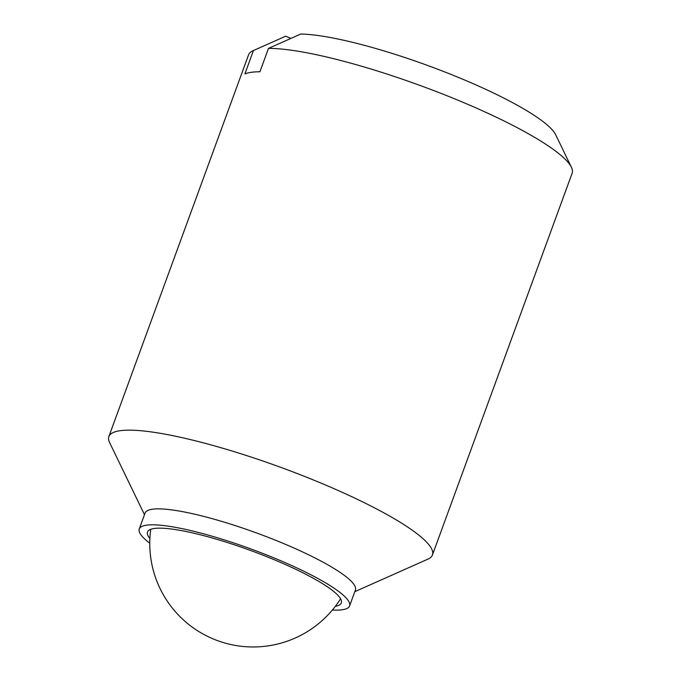 <?xml version="1.0" encoding="UTF-8"?>
<svg xmlns="http://www.w3.org/2000/svg" width="681" height="681" viewBox="0 0 681 681"><rect width="100%" height="100%" fill="white"/><g stroke="black" fill="none" stroke-linecap="round" stroke-linejoin="round"><path stroke-width="1.02" d="M149.905 538.484A103.197 18.072 20.1 0 1 147.513 532.006A103.197 18.072 20.1 0 1 280.41 562.344A103.197 18.072 20.1 0 1 341.326 602.932A103.197 18.072 20.1 0 1 335.316 606.337M354.801 591.67L428.008 559.092A172.276 30.177 -159.9 0 0 432.435 554.989L572.134 173.246A172.276 30.177 -159.9 0 0 571.402 167.262A172.276 30.177 -159.9 0 0 470.443 105.487A172.276 30.177 -159.9 0 0 268.476 48.402L259.929 71.76A172.276 30.177 -159.9 0 0 244.905 73.897L253.451 50.539A172.276 30.177 -159.9 0 0 252.991 50.734A172.276 30.177 -159.9 0 0 248.565 54.838L108.866 436.581A172.276 30.177 -159.9 0 0 109.598 442.565L144.483 514.708M432.435 554.989A172.276 30.177 -159.9 0 0 330.736 487.238A172.276 30.177 -159.9 0 0 108.866 436.581M253.451 50.539L285.697 36.187L290.872 38.425M571.402 167.262L555.645 134.668A145.862 25.546 -159.9 0 0 470.162 82.375A145.862 25.546 -159.9 0 0 300.721 34.05L268.476 48.402M332.371 610.014A111.982 19.613 -159.9 0 0 349.583 605.945L355.405 590.018A111.982 19.613 -159.9 0 0 289.306 545.975A111.982 19.613 -159.9 0 0 145.087 513.057L139.256 528.984A111.982 19.613 -159.9 0 0 149.777 543.2M349.583 605.945A111.982 19.613 -159.9 0 0 283.475 561.91A111.982 19.613 -159.9 0 0 139.256 528.984M271.072 42.69L252.991 50.734M150.765 529.299A103.384 103.384 0 0 0 340.585 598.761"/></g></svg>
